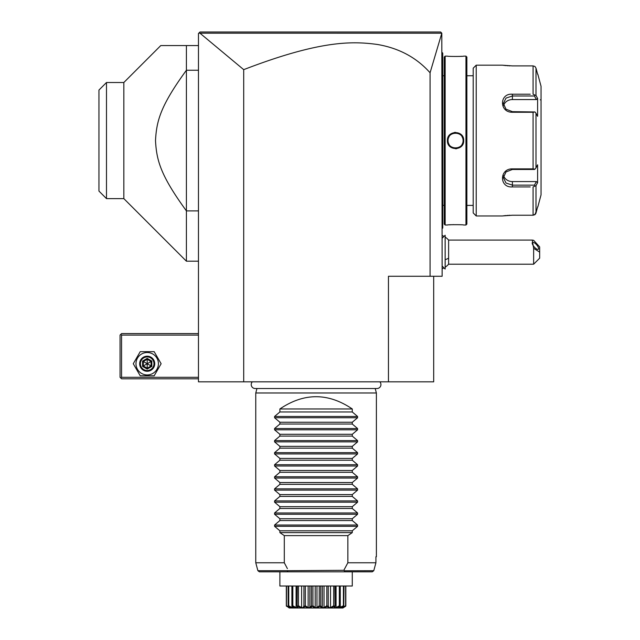 <?xml version="1.0" encoding="UTF-8"?>
<svg xmlns="http://www.w3.org/2000/svg" width="640" height="640" viewBox="0 0 640 640"><rect width="100%" height="100%" fill="white"/><g stroke="black" fill="none" stroke-linecap="round" stroke-linejoin="round"><path stroke-width="0.96" d="M433.696 276.272L433.696 381.824L198.464 381.824L198.464 33.504L199.976 32L440.632 32L441.808 33.176L430.072 72.768L430.072 276.272L442.136 276.272L441.808 33.176M210.048 32L229.424 32M395.992 32L406.88 32M422.248 32L435.792 32M388.456 381.824L388.456 276.272L430.072 276.272M430.072 72.768C416.544 57.568 398.984 48.136 377.4 44.472C353.112 41.176 320.92 39.896 243.704 69.648L243.704 381.824M243.704 69.648L199.96 33.192L198.92 33.056L199.976 32M199.96 33.192L441.752 33.208M445.152 237.08A18.096 18.096 0 0 1 448.616 240.08L448.616 258.176A18.096 9.048 180 0 1 445.152 259.68M445.152 267.208A18.096 18.096 0 0 0 448.616 264.208L448.616 258.176M533.64 264.208L533.64 248.304L539.672 252.144L539.672 258.176L533.64 264.208L448.616 264.208M448.616 240.08L532.24 240.08L533.64 240.32L539.672 246.92L539.672 252.144M532.24 240.08L533.64 248.304M532.208 243.072A4.52 1.6 -130.9 0 1 532.448 242.424A4.52 1.6 -130.9 0 1 536.024 244.152A4.52 1.6 -130.9 0 1 538.608 248.608A4.52 1.6 -130.9 0 1 538.368 249.264A4.52 1.6 -130.9 0 1 534.792 247.528A4.52 1.6 -130.9 0 1 532.208 243.072M445.12 235.256L445.152 269.032L445.152 235.256L442.136 238.248M442.136 52.504L442.736 53.112L442.736 136.192L442.136 136.136M442.736 53.712L442.136 53.112L442.736 53.712M442.136 145L442.736 144.936L442.736 228.024L442.136 228.624M442.736 227.416L442.136 228.024M442.736 144.936L442.736 136.192M444.248 205.4L442.8 205.4L442.736 75.128M444.248 75.736L442.8 75.736M444.248 57.032L444.248 224.104L445.152 225.008L447.416 225.008C446.936 224.568 464.176 224.568 463.696 225.008L465.96 225.008L465.96 56.128L463.696 56.128C464.176 56.56 446.944 56.56 447.416 56.128L445.152 56.128L444.248 57.032M445.152 56.128L445.152 225.008M463.696 140.568C464.168 151.168 446.936 151.136 447.416 140.568C446.944 129.968 464.176 129.992 463.696 140.568L463.096 140.568C463.56 150.288 447.552 150.288 448.016 140.568C447.552 130.84 463.56 130.84 463.096 140.568A7.536 7.536 0 0 1 463.08 141.024M453.624 224.632L453.112 224.64M451.04 224.728L449.544 224.824M459.832 56.416L461.56 56.304M455.552 132.368L454.36 132.456M455.552 148.768L456.76 148.68M465.96 56.128L466.864 57.032L466.864 224.104L465.96 225.008M473.2 75.736L466.864 75.736M473.2 205.4L466.864 205.4M476.216 215.96L476.216 65.176L473.2 68.192L473.2 212.944L476.216 215.96L502.152 215.96L512.4 215.232L533.08 215.232L512.048 215.232M512.008 65.896L533.08 65.896L512.4 65.896L502.24 65.184M476.216 65.176L502.152 65.176M530.24 186.928L512.4 186.928C499.176 187.976 499.264 168.568 512.4 168.872L533.08 168.872L533.08 112.256L512.4 112.256C499.2 112.528 499.232 93.136 512.4 94.208L530.24 94.208M534.992 95.104L533.08 94.208L533.08 65.896L534.992 66.496L535.992 68.136L537.608 74.216L535.992 68.136L535.992 95.432L534.992 95.104L534.472 95.992L536.36 99.56L512.4 99.56A9.048 7.832 180 0 0 503.64 105.44M503.912 65.4L504.432 65.456M505.16 65.536L505.968 65.608M506.984 65.696L507.704 65.744M508.736 65.8L509.928 65.856M509.976 215.272L508.696 215.328M507.712 215.384L507.024 215.432M506 215.52L505.2 215.592M504.448 215.672L503.904 215.736M527.48 94.208L512.4 94.208L512.4 95.992L534.472 95.992M533.08 112.256L534.992 111.96L535.992 113.272L535.992 167.864L537.608 164.816L537.608 182.656L536.36 181.576L534.472 185.136L512.4 185.136L512.4 186.928L527.48 186.928M537.2 208.456L534.992 214.64L533.08 215.232L535.528 214.008M535.76 213.616L535.968 213.08M533.08 215.232L533.08 186.928L535.992 185.696L535.992 212.992L537.608 206.912M534.472 185.136L534.992 186.032M536.36 181.576L512.4 181.576L512.4 185.136L506.016 183.032L503.352 177.656L506.024 171.928L512.4 169.464L534.472 169.464L534.992 169.176L533.08 168.872M535.992 167.864L534.992 169.176M512.4 112.256L512.4 111.664L534.992 111.96M512.4 111.664L506.016 109.2L503.352 103.472L506.016 98.096L512.4 95.992L512.4 99.56M535.992 95.432L537.608 98.472L536.36 99.56M537.608 98.472L537.608 116.312L535.992 113.272M537.608 182.656L535.992 185.696M537.816 74.216L541.048 86.28L541.048 194.848L537.816 206.912M534.992 66.496L533.08 65.896M540.296 99.856A0.752 0.752 -0 0 0 541.048 99.096M512.4 181.576A9.048 7.832 0 0 1 503.64 175.688M463.04 141.488A7.536 7.536 0 0 1 462.968 141.944M462.872 142.4A7.536 7.536 0 0 1 462.744 142.848M462.592 143.28A7.536 7.536 0 0 1 462.408 143.712M462.2 144.128A7.536 7.536 0 0 1 461.968 144.528M459.72 146.848A7.536 7.536 0 0 1 458.912 147.312M458.488 147.512A7.536 7.536 0 0 1 457.168 147.928M456.712 148.016A7.536 7.536 0 0 1 456.248 148.072M455.784 148.104A7.536 7.536 0 0 1 455.328 148.104M454.864 148.072A7.536 7.536 0 0 1 454.4 148.016M453.944 147.928A7.536 7.536 0 0 1 453.496 147.816M453.056 147.68A7.536 7.536 0 0 1 452.624 147.512M452.2 147.32A7.536 7.536 0 0 1 451.392 146.848M449.144 144.528A7.536 7.536 0 0 1 448.912 144.128M448.704 143.712A7.536 7.536 0 0 1 448.52 143.28M448.368 142.848A7.536 7.536 0 0 1 448.24 142.4M448.144 141.944A7.536 7.536 0 0 1 448.072 141.488M448.032 141.032A7.536 7.536 0 0 1 448.032 140.104M463.096 140.568A7.536 7.536 0 0 0 463.08 140.104M463.04 139.64A7.536 7.536 0 0 0 462.968 139.184M462.872 138.728A7.536 7.536 0 0 0 462.744 138.288M462.592 137.848A7.536 7.536 0 0 0 462.408 137.416M462.2 137A7.536 7.536 0 0 0 461.968 136.6M459.72 134.28A7.536 7.536 0 0 0 458.912 133.816M458.488 133.624A7.536 7.536 0 0 0 458.056 133.456M457.616 133.312A7.536 7.536 0 0 0 457.168 133.2M456.712 133.112A7.536 7.536 0 0 0 456.248 133.056M455.784 133.032A7.536 7.536 0 0 0 455.328 133.032M454.864 133.056A7.536 7.536 0 0 0 454.4 133.112M453.944 133.2A7.536 7.536 0 0 0 452.624 133.624M452.2 133.816A7.536 7.536 0 0 0 451.392 134.28M449.144 136.6A7.536 7.536 0 0 0 448.912 137.008M448.704 137.424A7.536 7.536 0 0 0 448.52 137.848M448.368 138.288A7.536 7.536 0 0 0 448.24 138.736M448.144 139.184A7.536 7.536 0 0 0 448.072 139.64M106.488 198.616L106.488 82.512L98.952 90.056L98.952 191.08L106.488 198.616L123.832 198.616L123.832 82.512L160.768 45.568L198.464 45.568M198.464 70.24L186.408 70.24L186.408 45.568M123.832 198.616L186.408 261.192L186.408 210.888C160.48 175.312 156.552 160.256 155.504 140.568C156.552 120.872 160.48 105.816 186.408 70.24L186.408 210.888L198.464 210.888M106.488 82.512L123.832 82.512M198.464 377.296L121.568 377.296L120.816 378.056L121.568 378.808L198.464 378.808M120.816 378.056L120.056 377.296L120.056 335.08L121.568 333.568L198.464 333.568M120.816 334.328L121.568 335.08L198.464 335.08M121.568 377.296L121.568 335.08M140.232 375.792L133.272 363.728L140.232 351.664L154.168 351.664L161.128 363.728L154.168 375.792L140.232 375.792M158.416 363.728A11.216 11.216 0 0 1 147.2 374.944A11.216 11.216 0 0 1 135.984 363.728A11.216 11.216 0 0 1 147.2 352.512A11.216 11.216 0 0 1 158.416 363.728M154.736 363.728A7.536 7.536 0 0 0 147.2 356.192A7.536 7.536 0 0 0 139.664 363.728A7.536 7.536 0 0 0 147.2 371.264A7.536 7.536 0 0 0 154.736 363.728M153.984 363.728A6.784 6.784 0 0 1 147.2 370.512A6.784 6.784 0 0 1 140.416 363.728A6.784 6.784 0 0 1 147.2 356.944A6.784 6.784 0 0 1 153.984 363.728M151.832 361.056L151.064 361.496L147.2 359.272L143.336 361.496L143.336 365.96L147.2 368.184L151.064 365.96L151.064 361.496L147.2 363.728L147.2 358.376L142.568 361.056L151.832 366.4L151.832 361.056L147.2 358.376M147.2 369.08L147.2 363.728L142.568 366.4L147.2 369.08L151.832 366.4M252.336 381.824A3.952 3.952 0 0 0 255.176 388.52L376.984 388.52A3.952 3.952 0 0 0 379.824 381.824M375.2 388.52L376.392 392.984L255.768 392.984L255.768 562.768L284.304 562.768L287.4 568.624M256.96 388.52L255.768 392.984M376.392 392.984L376.392 556.736L375.92 556.736L375.92 562.768L347.856 562.768L347.856 535.624L352.272 532.608L279.888 532.608L284.304 535.624L284.304 562.768L285.336 564.76M352.272 408.96L279.888 408.96C304.016 392.632 328.144 392.632 352.272 408.96L352.272 411.976L357.584 416.464L357.584 417.744L352.272 422.24L352.272 424.04L357.584 428.528L357.584 429.808L352.272 434.296L352.272 436.104L357.584 440.592L357.584 441.872L352.272 446.36L352.272 448.16L357.584 452.656L357.584 453.936L352.272 458.424L352.272 460.224L357.584 464.72L357.584 466L352.272 470.488L352.272 472.288L357.584 476.784L357.584 478.056L352.272 482.552L352.272 484.352L357.584 488.84L357.584 490.12L352.272 494.616L352.272 496.416L357.584 500.904L357.584 502.184L352.272 506.68L352.272 508.48L357.584 512.968L357.584 514.248L352.272 518.736L352.272 520.544L357.584 525.032L357.584 526.312L274.576 526.312L279.888 530.8L279.888 532.608M274.576 526.312L274.576 525.032L279.888 520.544L352.272 520.544M357.584 514.248L274.576 514.248L279.888 518.736L279.888 520.544M274.576 514.248L274.576 512.968L279.888 508.48L352.272 508.48M357.584 502.184L274.576 502.184L279.888 506.68L279.888 508.48M274.576 502.184L274.576 500.904L279.888 496.416L352.272 496.416M357.584 490.12L274.576 490.12L279.888 494.616L279.888 496.416M274.576 490.12L274.576 488.84L279.888 484.352L352.272 484.352M357.584 478.056L274.576 478.056L279.888 482.552L279.888 484.352M274.576 478.056L274.576 476.784L279.888 472.288L352.272 472.288M357.584 466L274.576 466L279.888 470.488L279.888 472.288M274.576 466L274.576 464.72L279.888 460.224L352.272 460.224M357.584 453.936L274.576 453.936L279.888 458.424L279.888 460.224M274.576 453.936L274.576 452.656L279.888 448.16L352.272 448.16M357.584 441.872L274.576 441.872L279.888 446.36L279.888 448.16M274.576 441.872L274.576 440.592L279.888 436.104L352.272 436.104M357.584 429.808L274.576 429.808L279.888 434.296L279.888 436.104M274.576 429.808L274.576 428.528L279.888 424.04L352.272 424.04M357.584 417.744L274.576 417.744L279.888 422.24L279.888 424.04M274.576 417.744L274.576 416.464L279.888 411.976L352.272 411.976M279.888 408.96L279.888 411.976M357.584 526.312L352.272 530.8L352.272 532.608M347.856 562.768L343.824 570.304L287.84 570.696C286.992 571.384 287.328 571.76 288.824 571.808L259.344 571.808L257.888 570.696L287.84 570.696M284.304 535.624L347.856 535.624M343.824 570.304L344.32 570.696C345.16 571.384 344.832 571.76 343.328 571.808L288.824 571.808M343.328 571.808L279.888 571.808L279.888 586.024L352.272 586.024L352.272 571.808L372.312 571.808L343.328 571.808M344.408 570.768L373.776 570.696L375.92 562.768L373.776 570.696L372.312 571.808M375.92 556.736L376.392 556.736M286.328 605.792L286.328 586.024L286.328 605.792L289.056 607.856M288.16 586.024L288.16 605.792L289.96 607.616L286.4 606.192M286.44 606.192L286.528 586.024M286.528 605.792L289.416 607.552L289.416 607.096M288.496 606.192L288.744 605.792L291.936 607.552L292.824 607.552L292.256 606.192C294.392 608.648 293.144 608.648 288.496 606.192L288.384 606.192M288.744 605.792L288.744 586.024M291.936 607.552L291.936 605.936M291.888 605.792L291.888 586.024M292.44 606.192L292.816 605.792L296.096 607.552L297.36 607.552L297.272 605.792L297.752 606.192C298.744 608.648 296.976 608.648 292.44 606.192L292.256 606.192M292.816 605.792L292.816 586.024M296.096 607.552L296.096 586.024M297.096 586.024L297.096 606.32L297.272 586.024M297.984 606.192L298.472 605.792L301.624 607.552L303.168 607.552L303.936 605.792L304.496 606.192C304.28 608.648 302.112 608.648 297.984 606.192L297.792 606.576M298.472 605.792L298.472 586.024M301.624 607.552L301.624 586.024M303.936 605.792L303.936 586.024M305.184 606.424L304.768 606.192L305.336 605.792L308.136 607.552L309.856 607.552L311.424 605.792L312.024 606.192C310.624 608.648 308.2 608.648 304.768 606.192L304.496 606.192M305.336 605.792L305.336 586.024M308.136 607.552L308.136 586.024M309.856 607.552L309.856 586.024M311.424 605.792L311.424 586.024M314.072 607.312L312.328 606.192L312.928 605.792L315.192 607.552L316.968 607.552L319.232 605.792L319.832 606.192C317.328 608.648 314.832 608.648 312.328 606.192L311.92 606.304M312.928 605.792L312.928 586.024M315.192 607.552L315.192 586.024M316.968 607.552L316.968 586.024M319.232 605.792L319.232 586.024M320.248 606.312L320.736 605.792L322.304 607.552L324.024 607.552L326.824 605.792L327.392 606.192C323.96 608.648 321.536 608.648 320.136 606.192L319.392 606.504M320.736 605.792L320.736 586.024M322.304 607.552L322.304 586.024M324.024 607.552L324.024 586.024M326.824 605.792L326.824 586.024M327.664 606.192L328.224 605.792L328.992 607.552L330.536 607.552L333.68 605.792L334.168 606.192C330.048 608.648 327.88 608.648 327.664 606.192L326.944 606.44M328.224 605.792L328.224 586.024M330.536 607.552L330.536 586.024M333.68 605.792L333.68 586.024M334.408 606.192L334.888 605.792L334.8 607.552L336.064 607.552L339.344 605.792L339.72 606.192C335.184 608.648 333.416 608.648 334.408 606.192L333.768 606.392M335.064 586.024L335.064 606.32L334.888 586.024M336.064 607.552L336.064 586.024M339.344 605.792L339.344 586.024M339.904 606.192L339.336 607.552L343.416 605.792L343.664 606.192C339.016 608.648 337.768 608.648 339.904 606.192L339.72 606.192M340.264 605.792L340.264 586.024M340.224 607.552L340.224 605.936M343.416 605.792L343.416 586.024M342.44 607.384L345.632 605.792L345.72 606.192L342.2 607.616L343.664 606.192M343.776 606.192L344 586.024M342.744 607.552L342.744 607.096M345.632 605.792L345.632 586.024M342.864 608L289.296 608L342.864 608L345.72 606.192M343 607.92L345.832 605.792L345.832 586.024M289.016 607.832L288.32 607.4M288.752 607.384L289.16 607.576M324.6 607.576L325.072 607.384M336.552 607.576L337.024 607.392M279.888 530.8L352.272 530.8M279.888 518.736L352.272 518.736M279.888 506.68L352.272 506.68M279.888 494.616L352.272 494.616M279.888 482.552L352.272 482.552M279.888 470.488L352.272 470.488M279.888 458.424L352.272 458.424M279.888 446.36L352.272 446.36M279.888 434.296L352.272 434.296M279.888 422.24L352.272 422.24M442.736 130.04L442.136 130.04M442.736 69.696L442.136 69.696M442.736 211.432L442.136 211.432L442.736 211.432M442.736 151.088L442.136 151.088M512.4 168.872L512.4 169.464M447.416 140.568L448.016 140.568M142.568 361.056L142.568 366.4M357.584 525.032L274.576 525.032M357.584 512.968L274.576 512.968M357.584 500.904L274.576 500.904M357.584 488.84L274.576 488.84M357.584 476.784L274.576 476.784M357.584 464.72L274.576 464.72M357.584 452.656L274.576 452.656M357.584 440.592L274.576 440.592M357.584 428.528L274.576 428.528M357.584 416.464L274.576 416.464M444 236.376A18.096 18.096 0 0 0 442.136 235.464M442.136 268.832A18.096 18.096 0 0 0 444 267.912M442.136 266.048L445.12 269.032M442.8 205.4L442.736 206.008M198.464 261.192L186.408 261.192M257.888 570.696L255.768 562.768"/></g></svg>
